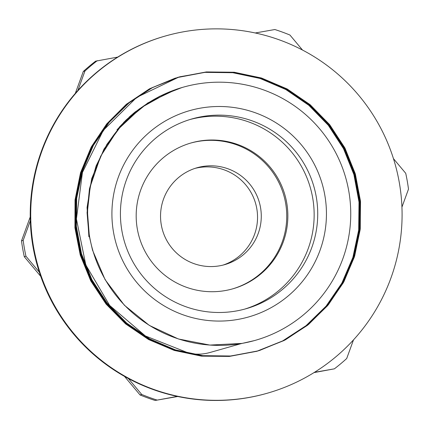 <?xml version="1.0" encoding="UTF-8"?>
<svg xmlns="http://www.w3.org/2000/svg" width="430" height="430" viewBox="0 0 430 430"><rect width="100%" height="100%" fill="white"/><g stroke="black" fill="none" stroke-linecap="round" stroke-linejoin="round"><path stroke-width="0.64" d="M209.91 352.498C203.094 354.438 196.139 354.675 189.044 353.218C196.101 354.68 203.025 354.449 209.797 352.53M259.639 350.439L285.402 339.824L308.595 324.408L328.348 304.762L343.925 281.671L354.685 255.984L360.27 228.69L360.442 200.848L355.18 173.494L344.736 147.683L329.444 124.42L309.939 104.549L286.95 88.87L261.338 77.975L234.108 72.24L206.287 71.95L178.934 77.051L136.665 97.395L103.281 130.365L82.436 172.425L76.411 218.972L85.806 264.971L109.655 305.434L145.367 335.943L189.039 353.218L145.378 335.938L109.666 305.434L85.817 264.971L76.422 218.972L82.447 172.419L103.291 130.365L136.675 97.395L178.945 77.051L206.389 71.939L234.307 72.256L261.612 78.056L287.288 89.048L310.304 104.85L329.805 124.856L345.048 148.259L355.4 174.209L360.528 201.681L360.179 229.62L354.385 256.963L343.398 282.655L327.574 305.692L307.584 325.231L284.165 340.474L258.215 350.858L230.749 356.008L202.799 355.658L175.445 349.902L149.758 338.904L126.7 323.107L107.156 303.134L91.907 279.71L81.49 253.781L76.357 226.325L76.669 198.386L82.409 171.054L93.407 145.378L109.166 122.324L129.134 102.818L152.532 87.58L178.439 77.185L205.889 72.084L233.807 72.407L261.112 78.195L286.783 89.204L309.81 104.99L329.299 125.001L344.548 148.409L354.906 174.354L360.017 201.831L359.69 229.765L353.885 257.108L342.893 282.806L327.079 305.843L307.079 325.37L283.666 340.63L257.704 351.014M256.742 351.278L229.298 356.228L201.423 355.712L174.166 349.789L148.592 338.69L125.673 322.801L106.258 302.785L91.144 279.36L80.856 253.442L75.809 226.029L76.218 198.155L82.006 170.898L93.02 145.308L108.795 122.335L128.726 102.883L152.086 87.704L177.939 77.33L205.379 72.229L233.302 72.557L260.612 78.33L286.272 89.349L309.315 105.135L328.8 125.141L344.038 148.56L354.411 174.494L359.512 201.971L359.19 229.916L353.385 257.253L342.382 282.945L326.585 305.993L306.574 325.515L283.166 340.78L257.21 351.149L229.846 356.282L202.014 355.986L174.763 350.278L149.135 339.415L126.124 323.752L106.57 303.935L91.257 280.699L80.754 254.92L75.433 227.604L75.556 199.783L81.055 172.505L91.757 146.834L107.253 123.738L126.92 104.076L150.054 88.65L175.741 77.991M176.94 77.636L204.879 72.364L232.797 72.713L260.112 78.47L285.773 89.494L308.81 105.285L328.305 125.281L343.532 148.705L353.917 174.639L359.012 202.116L358.685 230.061L352.89 257.398L341.877 283.09L326.085 306.149L306.074 325.655L282.655 340.92L256.715 351.305L229.346 356.416L201.519 356.142L174.279 350.428L148.651 339.566L125.641 323.919L106.097 304.096L90.762 280.876L80.265 255.108L74.938 227.798L75.04 199.982L80.544 172.709L91.219 147.033L106.71 123.937L126.366 104.27L149.479 88.827L175.16 78.169M258.274 350.842L256.216 351.455M258.107 350.891L230.641 356.019L202.702 355.653L175.359 349.88L149.683 338.872L126.635 323.064L107.102 303.085L91.875 279.667L81.463 253.738L76.341 226.282L76.664 198.348L82.409 171.027L93.407 145.362L109.166 122.313L129.134 102.818L152.526 87.58L178.428 77.19M179.869 76.782L207.179 71.982L234.909 72.536L261.994 78.486L287.428 89.569L310.229 105.355L329.525 125.297L344.623 148.576L354.895 174.354L359.991 201.643L359.722 229.4L354.04 256.57L343.242 282.15L327.671 305.128L307.944 324.666L284.816 340.022L259.139 350.579M256.764 351.272L229.319 356.233L201.439 355.717L174.182 349.805L148.603 338.706L125.678 322.817L106.258 302.806L91.144 279.376L80.851 253.458L75.798 226.046L76.207 198.171L81.99 170.909L93.004 145.313L108.779 122.34L128.715 102.888L152.075 87.704L179.804 76.803M257.215 351.16L229.83 356.282L201.998 355.992L174.747 350.278L149.113 339.415L126.103 323.747L106.549 303.919L91.235 280.683L80.738 254.899L75.417 227.577L75.546 199.756L81.055 172.473L91.762 146.807L107.269 123.706L126.947 104.049L150.086 88.634L175.779 77.975M177.429 77.486L178.402 77.206M256.828 351.267L229.335 356.422L201.503 356.142L174.263 350.428L148.629 339.566L125.619 323.914L106.076 304.085L90.746 280.865L80.249 255.087L74.927 227.771L75.035 199.955L80.544 172.683L91.224 147.006L106.726 123.91L126.388 104.248L149.511 88.811L175.198 78.158M182.621 87.355L169.339 91.934L141.373 107.532L117.987 129.403L100.609 156.305L90.214 186.604L87.424 211.544L89.392 236.57L92.531 250.174L105.097 279.656L124.388 305.252L149.323 325.402L178.369 338.969L209.835 345.075L241.853 343.43L209.797 352.552M180.272 88.048L179.455 88.284M180.729 87.913L176.687 89.177L147.791 102.958L123.055 123.297L104.006 149.038L91.703 178.611L87.059 207.502L88.881 236.715M181.847 87.58L180.38 88.005M182.745 87.322L181.315 87.736M183.169 87.199L182.293 87.451M241.284 343.597L254.286 340.625M138.24 109.892L136.31 111.246M135.181 112.063L132.983 113.708M134.998 112.488L132.8 114.154M131.489 115.186L128.946 117.272M130.72 116.186L128.07 118.422M126.522 119.782L123.523 122.555M125.727 120.932L122.41 124.119M120.62 125.931L116.949 129.892M139.352 109.037L137.535 110.279M136.482 111.015L134.418 112.515M136.288 111.434L134.23 112.945M133.015 113.869L130.645 115.734M132.327 114.762L129.849 116.772M128.387 118.003L125.571 120.491M127.791 118.906L124.7 121.728M122.958 123.394L119.508 126.904M122.319 124.48L118.54 128.441M235.764 345.161L241.853 343.43M89.058 236.667L87.075 212.732L89.451 188.845L96.153 165.803L106.919 144.346L121.394 125.211L139.132 109.048L159.492 96.352L181.82 87.586M181.315 87.725L182.691 87.338M180.648 87.93L182.39 87.424M179.815 88.177L180.971 87.844M179.315 88.327L180.181 88.08M302.516 50.057L289.944 35.04A194.419 194.36 73.8 0 0 274.861 29.53L255.237 32.976M117.686 57.099L95.61 61.162A194.419 194.36 73.8 0 0 83.302 71.471L84.973 70.988L77.852 90.499M314.454 372.332L334.389 368.832A194.419 194.36 73.8 0 0 346.698 358.523L353.503 339.877M401.937 207.109L408.5 189.119A194.419 194.36 73.8 0 0 405.726 173.301L393.455 158.649M30.315 220.805L23.172 240.392L21.5 240.881L30.229 216.946M75.304 93.396L83.302 71.471M177.751 396.498L155.139 400.464L177.251 396.395M334.389 368.832L314.024 372.6M40.748 276.366L24.273 256.694L25.945 256.21L39.34 272.206M128.371 378.524L141.728 394.471L140.056 394.955L124.517 376.406M21.5 240.881A194.419 194.36 73.8 0 0 24.273 256.694M23.172 240.392A194.419 194.36 73.8 0 0 25.945 256.21M141.728 394.471A194.419 194.36 73.8 0 0 156.81 399.981M140.056 394.955A194.419 194.36 73.8 0 0 155.139 400.464M97.277 60.678A194.419 194.36 73.8 0 0 84.973 70.988M89.585 236.511A131.607 131.569 73.8 0 0 255.893 340.168A131.607 131.569 73.8 0 0 345.521 177.079A131.607 131.569 73.8 0 0 182.46 87.403A131.607 131.569 73.8 0 0 89.585 236.511M121.905 230.856A98.68 98.653 73.8 0 0 246.605 308.579A98.68 98.653 73.8 0 0 313.809 186.292A98.68 98.653 73.8 0 0 191.543 119.051A98.68 98.653 73.8 0 0 121.905 230.856M244.81 309.079A98.68 98.653 73.8 0 0 310.234 187.329A98.68 98.653 73.8 0 0 189.764 119.588M137.32 228.964A75.857 75.836 73.8 0 0 233.178 288.713A75.857 75.836 73.8 0 0 284.843 194.709A75.857 75.836 73.8 0 0 190.855 143.018A75.857 75.836 73.8 0 0 137.32 228.964M232.625 288.869A75.857 75.836 73.8 0 0 283.736 195.032A75.857 75.836 73.8 0 0 190.302 143.179M45.376 142.244A185.733 185.679 73.8 0 0 268.218 392.95A185.733 185.679 73.8 0 0 394.713 162.793A185.733 185.679 73.8 0 0 45.376 142.244M268.218 392.95L267.718 393.095A185.733 185.679 -106.2 0 1 44.87 142.389A185.733 185.679 -106.2 0 1 164.088 36.373L164.588 36.227M256.248 194.247A50.38 50.364 -106.2 0 1 224.965 264.568A50.38 50.364 -106.2 0 1 162.54 230.238A50.38 50.364 -106.2 0 1 196.854 167.807A50.38 50.364 -106.2 0 1 256.248 194.247M195 168.383A50.38 50.364 -106.2 0 1 252.512 195.333A50.38 50.364 -106.2 0 1 223.089 265.074M113.525 232.313A107.29 107.263 73.8 0 0 288.057 296.039A107.29 107.263 73.8 0 0 255.941 112.999A107.29 107.263 73.8 0 0 113.525 232.313M255.329 340.329L255.893 340.168M182.153 87.494L182.46 87.403"/></g></svg>
